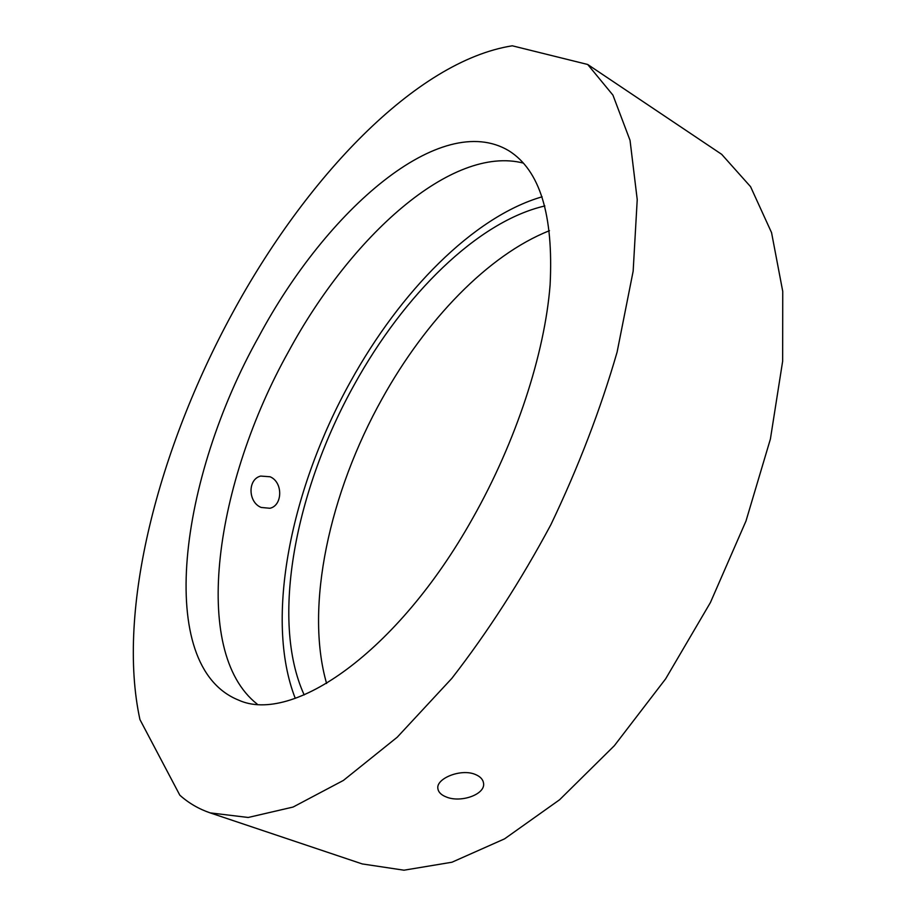 <?xml version="1.0" encoding="UTF-8"?>
<svg xmlns="http://www.w3.org/2000/svg" width="916" height="916" viewBox="0 0 916 916"><rect width="100%" height="100%" fill="white"/><g stroke="black" fill="none" stroke-linecap="round" stroke-linejoin="round"><path stroke-width="1.37" d="M261.232 507.464C248.053 502.437 247.389 479.274 260.694 476.068L270.06 476.767C283.113 482.034 282.758 505.529 269.934 508.265L261.232 507.464M446.447 797.046C441.272 795.065 438.421 792.26 437.882 788.63C435.833 778.566 460.828 768.341 475.152 774.386C480.121 776.39 482.915 779.276 483.522 783.043C485.812 794.344 460.908 803.092 446.447 797.046M472.53 518.559C516.109 441.638 544.745 353.656 550.104 284.899C553.642 214.962 539.89 170.25 508.861 150.762C440.642 109.943 326.634 209.89 258.942 336.367C179.33 478.095 154.174 666.069 238.481 700.064C291.883 724.636 397.304 652.948 472.53 518.559M523.437 163.117C451.714 144.602 350.771 236.557 288.677 351.332C215.615 481.77 189.91 651.127 257.167 704.083M542.123 196.803C473.228 216.76 400.12 291.757 350.645 381.388C291.311 487.736 264.014 618.495 295.261 698.336M544.86 205.951C477.293 221.523 403.613 295.296 354.435 384.434C295.616 489.625 269.899 619.892 304.181 694.923M549.474 230.695C487.919 254.992 425.539 320.577 382.281 398.449C329.703 492.396 304.444 606.346 326.6 683.485M512.284 45.8C415.314 61.143 305.165 178.883 232.217 313.57C158.743 448.462 116.114 609.976 139.942 719.575L179.834 795.202C188.662 803.092 198.772 808.988 210.165 812.881L248.202 817.473L293.074 807.053L343.431 780.409L397.235 737.208L451.817 678.401C487.69 632.143 520.712 580.916 550.86 524.719C578.431 467.034 600.507 409.498 617.098 352.11L633.151 271.182L637.227 199.596L630.036 140.343L612.93 95.115L587.683 64.475L512.284 45.8M210.165 812.881L362.221 863.925L403.967 870.2L451.943 862.231L504.556 838.861L559.607 799.748L614.338 745.716L665.634 678.859L710.415 602.533L745.99 521.009L770.402 439.027L782.653 361.179L782.745 291.403L771.558 232.641L750.582 186.704L721.682 154.335L587.683 64.475"/></g></svg>
